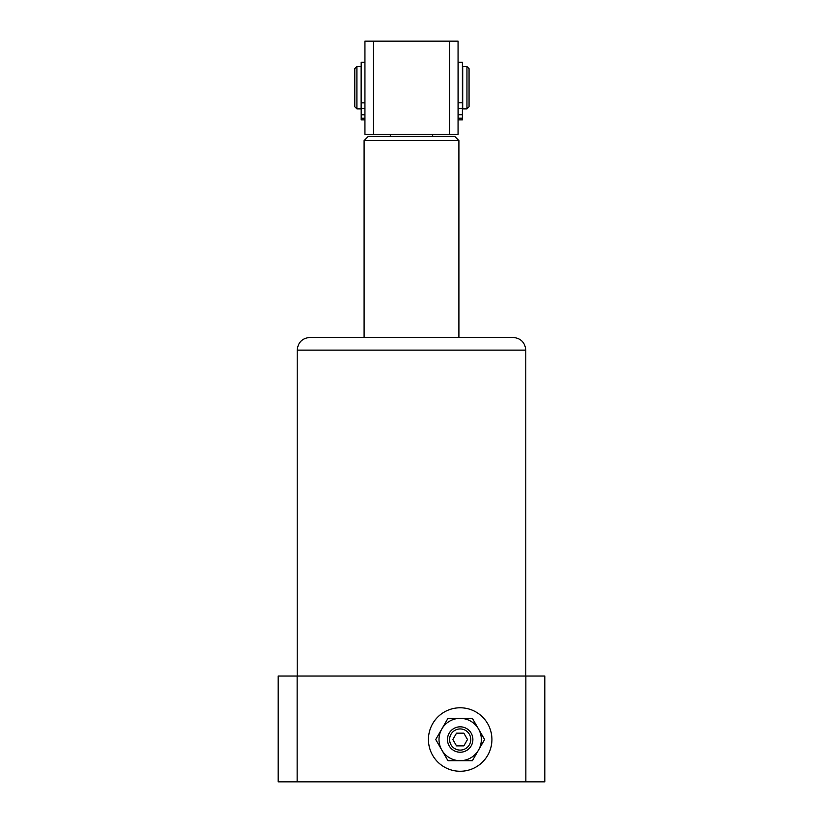 <?xml version="1.0" encoding="UTF-8"?>
<svg xmlns="http://www.w3.org/2000/svg" width="823" height="823" viewBox="0 0 823 823"><rect width="100%" height="100%" fill="white"/><g stroke="black" fill="none" stroke-linecap="round" stroke-linejoin="round"><path stroke-width="1.23" d="M428.433 739.527A31.747 31.747 0 0 0 460.17 771.264A31.747 31.747 0 0 0 491.917 739.527A31.747 31.747 0 0 0 460.17 707.78A31.747 31.747 0 0 0 428.433 739.527M297.216 350.125C297.977 342.419 302.206 338.181 309.921 337.43L513.079 337.43C520.794 338.181 525.023 342.419 525.784 350.125L297.216 350.125L297.216 676.033M544.826 781.85L278.174 781.85L278.174 676.033L544.826 676.033L544.826 781.85M297.144 781.85L297.144 676.033M525.856 676.033L525.856 781.85M469.059 68.659L469.059 106.753L466.95 108.873L466.95 66.55L469.059 68.659M356.904 108.873L354.785 106.753L354.785 68.659L356.904 66.55L356.904 108.873L361.132 108.873L361.132 66.55L356.904 66.55M466.95 66.55L462.711 66.55L462.711 108.873L466.95 108.873M458.905 140.62L364.095 140.62L368.323 136.381L454.677 136.381L458.905 140.62L458.905 337.43M364.095 140.62L364.095 337.43M432.661 136.381L432.661 134.262M390.339 134.262L390.339 136.381M373.405 41.15L373.405 134.262L364.939 134.262L364.939 41.15L458.061 41.15L458.061 134.262L449.595 134.262L449.595 41.15M373.405 134.262L449.595 134.262M458.164 62.311L458.164 119.86L462.403 119.86L462.403 62.311L458.164 62.311M364.939 62.311L361.184 62.311L361.184 119.86L364.939 119.86M460.17 750.103A10.586 10.586 0 0 0 470.756 739.527A10.586 10.586 0 0 0 460.17 728.941A10.586 10.586 0 0 0 449.595 739.527A10.586 10.586 0 0 0 460.17 750.103M460.17 726.822A12.695 12.695 0 0 1 472.875 739.527A12.695 12.695 0 0 1 460.17 752.222A12.695 12.695 0 0 1 447.475 739.527A12.695 12.695 0 0 1 460.17 726.822M460.17 771.264A31.747 31.747 0 0 0 491.917 739.527A31.747 31.747 0 0 0 460.17 707.78A31.747 31.747 0 0 0 428.433 739.527A31.747 31.747 0 0 0 460.17 771.264M463.843 745.875L467.505 739.527L463.843 733.18L456.508 733.18L452.845 739.527L456.508 745.875L463.843 745.875M460.17 760.689A21.161 21.161 0 0 1 441.848 728.941A21.161 21.161 0 0 1 478.502 728.941A21.161 21.161 0 0 1 460.17 760.689L472.392 760.689L484.613 739.527L472.392 718.366L447.959 718.366L435.737 739.527L447.959 760.689L460.17 760.689M458.164 118.183L462.403 118.183M458.164 114.736L462.403 114.736M458.164 108.358L462.403 108.358M458.164 102.803L462.403 102.803M361.184 118.224L364.939 118.224M361.184 114.778L364.939 114.778M361.184 108.399L364.939 108.399M361.184 102.854L364.939 102.854M525.784 350.125L525.784 676.033"/></g></svg>
